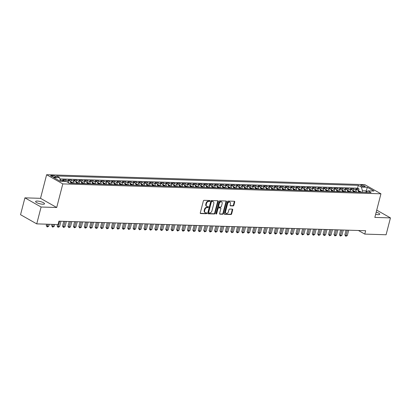 <?xml version="1.0" encoding="UTF-8"?>
<svg xmlns="http://www.w3.org/2000/svg" width="411" height="411" viewBox="0 0 411 411"><rect width="100%" height="100%" fill="white"/><g stroke="black" fill="none" stroke-linecap="round" stroke-linejoin="round"><path stroke-width="0.62" d="M209.99 200.969A0.493 0.354 119.5 0 0 209.738 200.496L204.072 200.321A0.704 0.503 119.5 0 0 203.368 200.964L200.291 212.883A0.704 0.503 119.5 0 0 200.65 213.561L206.312 213.735A0.493 0.354 119.5 0 0 206.553 212.811L205.819 212.785A2.255 1.613 119.5 0 1 205.253 212.631A2.255 1.613 119.5 0 1 204.663 210.617L204.919 209.62A2.255 1.613 119.5 0 1 207.17 207.555L207.904 207.581A0.493 0.354 119.5 0 0 208.146 206.651L207.411 206.63A2.255 1.613 119.5 0 1 206.846 206.476A2.255 1.613 119.5 0 1 206.255 204.457L206.512 203.466A2.255 1.613 119.5 0 1 208.762 201.4L209.497 201.421A0.493 0.354 119.5 0 0 209.99 200.969M206.846 206.476L206.409 206.23A2.255 1.613 119.5 0 1 205.819 204.21L206.075 203.219A2.255 1.613 119.5 0 1 208.326 201.154L209.06 201.174A0.493 0.354 119.5 0 0 209.564 200.491M200.306 213.314L205.875 213.489A0.493 0.354 119.5 0 0 206.379 212.806M205.253 212.631L204.817 212.384A2.255 1.613 119.5 0 1 204.226 210.365L204.483 209.374A2.255 1.613 119.5 0 1 206.733 207.308L207.468 207.329A0.493 0.354 119.5 0 0 207.971 206.646M375.639 214.337A4.598 1.13 14.5 0 0 378.099 214.676A4.598 1.13 14.5 0 0 379.754 214.244A4.598 1.13 14.5 0 0 376.199 212.163M37.262 201.061A4.598 1.13 14.5 0 0 35.608 201.498A4.598 1.13 14.5 0 0 38.012 203.188A4.598 1.13 14.5 0 0 42.862 204.236A4.598 1.13 14.5 0 0 44.516 203.799A4.598 1.13 14.5 0 0 42.117 202.109A4.598 1.13 14.5 0 0 37.262 201.061M361.51 185.12A2.302 0.565 14.5 0 0 360.683 185.335A2.302 0.565 14.5 0 0 361.88 186.183A2.302 0.565 14.5 0 0 364.31 186.702A2.302 0.565 14.5 0 0 365.138 186.486A2.302 0.565 14.5 0 0 363.935 185.644A2.302 0.565 14.5 0 0 361.51 185.12M233.16 205.932A0.704 0.503 119.5 0 0 233.864 205.284L234.732 201.94A0.704 0.503 119.5 0 0 234.368 201.262L228.079 201.066A0.704 0.503 119.5 0 0 227.375 201.714L224.293 213.628A0.704 0.503 119.5 0 0 224.658 214.306L230.946 214.501A0.704 0.503 119.5 0 0 231.65 213.859L232.693 209.821A0.704 0.503 119.5 0 0 232.333 209.142L229.641 209.055A0.704 0.503 119.5 0 0 228.937 209.702L228.418 211.706A1.885 1.346 119.5 0 1 226.06 213.304A1.885 1.346 119.5 0 1 225.567 211.619L227.596 203.774A1.885 1.346 119.5 0 1 229.949 202.176A1.885 1.346 119.5 0 1 230.448 203.861L230.109 205.166A0.704 0.503 119.5 0 0 230.468 205.844L233.16 205.932L232.724 205.68A0.704 0.503 119.5 0 0 233.427 205.038L234.291 201.693A0.704 0.503 119.5 0 0 234.275 201.262M374.842 217.409L390.45 217.897L386.088 234.758L364.783 234.095L365.651 230.72L58.922 221.169L58.049 224.54L36.738 223.877L41.1 207.016L56.708 207.504L62.811 183.897L380.946 193.807L374.842 217.409M218.159 201.426A0.704 0.503 119.5 0 0 217.794 200.748L211.506 200.553A0.704 0.503 119.5 0 0 210.802 201.195L207.725 213.114A0.704 0.503 119.5 0 0 208.084 213.792L214.372 213.987A0.704 0.503 119.5 0 0 215.076 213.34L218.159 201.426L217.722 201.179A0.704 0.503 119.5 0 0 217.702 200.743M219.793 200.809L226.081 201.005A0.704 0.503 119.5 0 1 226.446 201.683L223.363 213.602A0.704 0.503 119.5 0 1 222.659 214.244L219.967 214.162A0.704 0.503 119.5 0 1 219.608 213.484L220.856 208.649A0.704 0.503 119.5 0 0 220.491 207.971L218.709 207.915A0.704 0.503 119.5 0 0 218.005 208.562L216.705 213.592A0.493 0.354 119.5 0 1 215.955 213.571L219.089 201.457A0.704 0.503 119.5 0 1 219.793 200.809M358.551 190.951L359.055 189.009L355.798 188.906L357.395 189.815L355.222 189.743A2.877 1.885 91.8 0 1 356.404 192.127M353.121 190.781L353.624 188.839L350.367 188.741L351.965 189.646L349.792 189.574A2.877 1.885 91.8 0 1 350.973 191.958M347.696 190.612L348.194 188.67L344.937 188.572L346.535 189.476L344.361 189.409A2.877 1.885 91.8 0 1 345.543 191.788M342.265 190.442L342.769 188.5L339.512 188.402L341.104 189.307L338.936 189.24A2.877 1.885 91.8 0 1 340.113 191.618M336.835 190.272L337.339 188.336L334.081 188.233L335.679 189.137L333.506 189.07A2.877 1.885 91.8 0 1 334.688 191.449M331.405 190.108L331.908 188.166L328.651 188.063L330.249 188.968L328.076 188.901A2.877 1.885 91.8 0 1 329.257 191.279M325.98 189.939L326.478 187.997L323.221 187.894L324.818 188.798L322.65 188.731A2.877 1.885 91.8 0 1 323.827 191.115M320.549 189.769L321.053 187.827L317.795 187.724L319.393 188.628L317.22 188.562A2.877 1.885 91.8 0 1 318.402 190.945M315.119 189.599L315.622 187.657L312.365 187.555L313.963 188.459L311.79 188.392A2.877 1.885 91.8 0 1 312.971 190.776M309.694 189.43L310.192 187.488L306.935 187.385L308.533 188.289L306.359 188.223A2.877 1.885 91.8 0 1 307.541 190.606M304.263 189.26L304.767 187.318L301.51 187.216L303.102 188.12L300.934 188.053A2.877 1.885 91.8 0 1 302.111 190.437M298.833 189.091L299.336 187.149L296.079 187.046L297.677 187.955L295.504 187.884A2.877 1.885 91.8 0 1 296.685 190.267M293.403 188.921L293.906 186.979L290.649 186.882L292.247 187.786L290.074 187.714A2.877 1.885 91.8 0 1 291.255 190.098M287.977 188.752L288.476 186.81L285.219 186.712L286.816 187.616L284.648 187.55A2.877 1.885 91.8 0 1 285.825 189.928M282.547 188.582L283.051 186.64L279.793 186.543L281.391 187.447L279.218 187.38A2.877 1.885 91.8 0 1 280.4 189.759M277.117 188.413L277.62 186.476L274.363 186.373L275.961 187.277L273.788 187.21A2.877 1.885 91.8 0 1 274.969 189.589M271.692 188.248L272.19 186.306L268.933 186.204L270.53 187.108L268.357 187.041A2.877 1.885 91.8 0 1 269.539 189.42M266.261 188.079L266.765 186.137L263.502 186.034L265.1 186.938L262.932 186.871A2.877 1.885 91.8 0 1 264.109 189.25M260.831 187.909L261.334 185.967L258.077 185.864L259.675 186.769L257.502 186.702A2.877 1.885 91.8 0 1 258.683 189.086M255.401 187.74L255.904 185.798L252.647 185.695L254.245 186.599L252.071 186.532A2.877 1.885 91.8 0 1 253.253 188.916M249.975 187.57L250.474 185.628L247.217 185.525L248.814 186.43L246.646 186.363A2.877 1.885 91.8 0 1 247.823 188.747M244.545 187.401L245.048 185.459L241.791 185.356L243.384 186.26L241.216 186.193A2.877 1.885 91.8 0 1 242.392 188.577M239.115 187.231L239.618 185.289L236.361 185.186L237.959 186.091L235.786 186.024A2.877 1.885 91.8 0 1 236.967 188.408M233.684 187.062L234.188 185.12L230.931 185.017L232.528 185.926L230.355 185.854A2.877 1.885 91.8 0 1 231.537 188.238M228.259 186.892L228.757 184.95L225.5 184.852L227.098 185.757L224.93 185.69A2.877 1.885 91.8 0 1 226.107 188.068M222.829 186.722L223.332 184.78L220.075 184.683L221.673 185.587L219.5 185.52A2.877 1.885 91.8 0 1 220.681 187.899M217.398 186.553L217.902 184.611L214.645 184.513L216.243 185.418L214.069 185.351A2.877 1.885 91.8 0 1 215.251 187.729M211.973 186.383L212.472 184.447L209.214 184.344L210.812 185.248L208.639 185.181A2.877 1.885 91.8 0 1 209.821 187.56M206.543 186.219L207.046 184.277L203.789 184.174L205.382 185.078L203.214 185.012A2.877 1.885 91.8 0 1 204.39 187.39M201.113 186.049L201.616 184.107L198.359 184.005L199.957 184.909L197.783 184.842A2.877 1.885 91.8 0 1 198.965 187.226M195.682 185.88L196.186 183.938L192.929 183.835L194.526 184.739L192.353 184.673A2.877 1.885 91.8 0 1 193.535 187.056M190.257 185.71L190.755 183.768L187.498 183.666L189.096 184.57L186.928 184.503A2.877 1.885 91.8 0 1 188.104 186.887M184.827 185.541L185.33 183.599L182.073 183.496L183.671 184.4L181.498 184.334A2.877 1.885 91.8 0 1 182.679 186.717M179.396 185.371L179.9 183.429L176.643 183.327L178.24 184.231L176.067 184.164A2.877 1.885 91.8 0 1 177.249 186.548M173.971 185.202L174.47 183.26L171.212 183.157L172.81 184.066L170.637 183.994A2.877 1.885 91.8 0 1 171.819 186.378M168.541 185.032L169.044 183.09L165.787 182.993L167.38 183.897L165.212 183.825A2.877 1.885 91.8 0 1 166.388 186.209M163.11 184.863L163.614 182.921L160.357 182.823L161.955 183.727L159.781 183.66A2.877 1.885 91.8 0 1 160.963 186.039M157.68 184.693L158.184 182.751L154.926 182.654L156.524 183.558L154.351 183.491A2.877 1.885 91.8 0 1 155.533 185.87M152.255 184.524L152.753 182.587L149.496 182.484L151.094 183.388L148.926 183.321A2.877 1.885 91.8 0 1 150.102 185.7M146.825 184.359L147.328 182.417L144.071 182.314L145.664 183.219L143.496 183.152A2.877 1.885 91.8 0 1 144.672 185.531M141.394 184.19L141.898 182.248L138.641 182.145L140.238 183.049L138.065 182.982A2.877 1.885 91.8 0 1 139.247 185.361M135.964 184.02L136.467 182.078L133.21 181.975L134.808 182.88L132.635 182.813A2.877 1.885 91.8 0 1 133.816 185.197M130.539 183.851L131.037 181.909L127.78 181.806L129.378 182.71L127.21 182.643A2.877 1.885 91.8 0 1 128.386 185.027M125.108 183.681L125.612 181.739L122.355 181.636L123.952 182.541L121.779 182.474A2.877 1.885 91.8 0 1 122.961 184.858M119.678 183.512L120.182 181.57L116.924 181.467L118.522 182.371L116.349 182.304A2.877 1.885 91.8 0 1 117.531 184.688M114.253 183.342L114.751 181.4L111.494 181.297L113.092 182.207L110.919 182.135A2.877 1.885 91.8 0 1 112.1 184.518M108.823 183.172L109.326 181.23L106.069 181.128L107.661 182.037L105.493 181.965A2.877 1.885 91.8 0 1 106.67 184.349M103.392 183.003L103.896 181.061L100.638 180.963L102.236 181.868L100.063 181.801A2.877 1.885 91.8 0 1 101.245 184.179M97.962 182.833L98.465 180.891L95.208 180.794L96.806 181.698L94.633 181.631A2.877 1.885 91.8 0 1 95.814 184.01M92.537 182.664L93.035 180.727L89.778 180.624L91.376 181.528L89.208 181.462A2.877 1.885 91.8 0 1 90.384 183.84M87.106 182.494L87.61 180.557L84.353 180.455L85.95 181.359L83.777 181.292A2.877 1.885 91.8 0 1 84.959 183.671M81.676 182.33L82.179 180.388L78.922 180.285L80.52 181.189L78.347 181.123A2.877 1.885 91.8 0 1 79.529 183.501M76.251 182.16L76.749 180.218L73.492 180.116L75.09 181.02L72.917 180.953A2.877 1.885 91.8 0 1 74.098 183.337M70.82 181.991L71.324 180.049L68.067 179.946L69.659 180.85L67.491 180.783A2.877 1.885 91.8 0 1 68.637 182.838M65.493 181.426L65.894 179.879L62.636 179.777L64.234 180.681A2.877 1.885 91.8 0 1 64.943 181.41M54.221 177.023L55.413 177.059A2.23 0.55 14.5 0 0 56.215 176.848A2.23 0.55 14.5 0 0 55.053 176.031A2.23 0.55 14.5 0 0 52.7 175.523L51.509 175.487A2.23 0.55 14.5 0 0 50.707 175.697A2.23 0.55 14.5 0 0 51.868 176.514A2.23 0.55 14.5 0 0 54.221 177.023M62.811 183.897L46.623 174.726L364.757 184.631L380.946 193.807M359.055 189.009L357.585 188.181L358.32 185.346L56.471 175.944L59.538 177.68L60.561 181.272M358.32 185.346L361.382 187.082L367.357 187.267L374.005 191.038L368.035 190.848L371.097 192.584L69.248 183.183L66.186 181.446L60.217 181.261L53.564 177.495L59.538 177.68M60.299 180.352L60.463 179.71L62.061 180.614A2.877 1.885 91.8 0 1 62.77 181.343M65.894 179.879L67.491 180.783M71.324 180.049L72.917 180.953M76.749 180.218L78.347 181.123M82.179 180.388L83.777 181.292M87.61 180.557L89.208 181.462M93.035 180.727L94.633 181.631M98.465 180.891L100.063 181.801M103.896 181.061L105.493 181.965M109.326 181.23L110.919 182.135M114.751 181.4L116.349 182.304M120.182 181.57L121.779 182.474M125.612 181.739L127.21 182.643M131.037 181.909L132.635 182.813M136.467 182.078L138.065 182.982M141.898 182.248L143.496 183.152M147.328 182.417L148.926 183.321M152.753 182.587L154.351 183.491M158.184 182.751L159.781 183.66M163.614 182.921L165.212 183.825M169.044 183.09L170.637 183.994M174.47 183.26L176.067 184.164M179.9 183.429L181.498 184.334M185.33 183.599L186.928 184.503M190.755 183.768L192.353 184.673M196.186 183.938L197.783 184.842M201.616 184.107L203.214 185.012M207.046 184.277L208.639 185.181M212.472 184.447L214.069 185.351M217.902 184.611L219.5 185.52M223.332 184.78L224.93 185.69M228.757 184.95L230.355 185.854M234.188 185.12L235.786 186.024M239.618 185.289L241.216 186.193M245.048 185.459L246.646 186.363M250.474 185.628L252.071 186.532M255.904 185.798L257.502 186.702M261.334 185.967L262.932 186.871M266.765 186.137L268.357 187.041M272.19 186.306L273.788 187.21M277.62 186.476L279.218 187.38M283.051 186.64L284.648 187.55M288.476 186.81L290.074 187.714M293.906 186.979L295.504 187.884M299.336 187.149L300.934 188.053M304.767 187.318L306.359 188.223M310.192 187.488L311.79 188.392M315.622 187.657L317.22 188.562M321.053 187.827L322.65 188.731M326.478 187.997L328.076 188.901M331.908 188.166L333.506 189.07M337.339 188.336L338.936 189.24M342.769 188.5L344.361 189.409M348.194 188.67L349.792 189.574M353.624 188.839L355.222 189.743M357.585 188.181L59.888 178.908M60.463 179.71L60.114 179.699M365.852 192.369L366.237 190.889L362.435 190.771L362.04 192.302M56.708 207.504L40.519 198.328L24.912 197.845L41.1 207.016M24.912 197.845L20.55 214.706L36.738 223.877M390.45 217.897L376.728 210.124M40.519 198.328L46.623 174.726M358.433 230.499L364.783 234.095M367.198 191.434L366.237 190.889L367.357 187.267M70.841 183.234A2.877 1.885 -88.2 0 0 69.659 180.85M76.271 183.404A2.877 1.885 -88.2 0 0 75.09 181.02M81.697 183.573A2.877 1.885 -88.2 0 0 80.52 181.189M87.127 183.743A2.877 1.885 -88.2 0 0 85.95 181.359M92.557 183.907A2.877 1.885 -88.2 0 0 91.376 181.528M97.988 184.077A2.877 1.885 -88.2 0 0 96.806 181.698M103.413 184.246A2.877 1.885 -88.2 0 0 102.236 181.868M108.843 184.416A2.877 1.885 -88.2 0 0 107.661 182.037M114.273 184.585A2.877 1.885 -88.2 0 0 113.092 182.207M119.704 184.755A2.877 1.885 -88.2 0 0 118.522 182.371M125.129 184.924A2.877 1.885 -88.2 0 0 123.952 182.541M130.559 185.094A2.877 1.885 -88.2 0 0 129.378 182.71M135.99 185.263A2.877 1.885 -88.2 0 0 134.808 182.88M141.415 185.433A2.877 1.885 -88.2 0 0 140.238 183.049M146.845 185.602A2.877 1.885 -88.2 0 0 145.664 183.219M152.275 185.767A2.877 1.885 -88.2 0 0 151.094 183.388M157.706 185.936A2.877 1.885 -88.2 0 0 156.524 183.558M163.131 186.106A2.877 1.885 -88.2 0 0 161.955 183.727M168.561 186.275A2.877 1.885 -88.2 0 0 167.38 183.897M173.992 186.445A2.877 1.885 -88.2 0 0 172.81 184.066M179.417 186.615A2.877 1.885 -88.2 0 0 178.24 184.231M184.847 186.784A2.877 1.885 -88.2 0 0 183.671 184.4M190.278 186.954A2.877 1.885 -88.2 0 0 189.096 184.57M195.708 187.123A2.877 1.885 -88.2 0 0 194.526 184.739M201.133 187.293A2.877 1.885 -88.2 0 0 199.957 184.909M206.563 187.462A2.877 1.885 -88.2 0 0 205.382 185.078M211.994 187.632A2.877 1.885 -88.2 0 0 210.812 185.248M217.424 187.796A2.877 1.885 -88.2 0 0 216.243 185.418M222.849 187.966A2.877 1.885 -88.2 0 0 221.673 185.587M228.28 188.135A2.877 1.885 -88.2 0 0 227.098 185.757M233.71 188.305A2.877 1.885 -88.2 0 0 232.528 185.926M239.135 188.474A2.877 1.885 -88.2 0 0 237.959 186.091M244.566 188.644A2.877 1.885 -88.2 0 0 243.384 186.26M249.996 188.813A2.877 1.885 -88.2 0 0 248.814 186.43M255.426 188.983A2.877 1.885 -88.2 0 0 254.245 186.599M260.851 189.152A2.877 1.885 -88.2 0 0 259.675 186.769M266.282 189.322A2.877 1.885 -88.2 0 0 265.1 186.938M271.712 189.492A2.877 1.885 -88.2 0 0 270.53 187.108M277.137 189.656A2.877 1.885 -88.2 0 0 275.961 187.277M282.568 189.825A2.877 1.885 -88.2 0 0 281.391 187.447M287.998 189.995A2.877 1.885 -88.2 0 0 286.816 187.616M293.428 190.165A2.877 1.885 -88.2 0 0 292.247 187.786M298.854 190.334A2.877 1.885 -88.2 0 0 297.677 187.955M304.284 190.504A2.877 1.885 -88.2 0 0 303.102 188.12M309.714 190.673A2.877 1.885 -88.2 0 0 308.533 188.289M315.145 190.843A2.877 1.885 -88.2 0 0 313.963 188.459M320.57 191.012A2.877 1.885 -88.2 0 0 319.393 188.628M326 191.182A2.877 1.885 -88.2 0 0 324.818 188.798M331.43 191.351A2.877 1.885 -88.2 0 0 330.249 188.968M336.856 191.521A2.877 1.885 -88.2 0 0 335.679 189.137M342.286 191.685A2.877 1.885 -88.2 0 0 341.104 189.307M347.716 191.855A2.877 1.885 -88.2 0 0 346.535 189.476M353.147 192.024A2.877 1.885 -88.2 0 0 351.965 189.646M368.035 190.848L365.78 192.42M358.572 192.194A2.877 1.885 -88.2 0 0 357.395 189.815M362.435 190.771L361.382 187.082M207.74 213.545L213.936 213.741A0.704 0.503 119.5 0 0 214.64 213.093L217.722 201.179M211.855 201.498A0.493 0.354 119.5 0 0 211.362 201.95L208.654 212.41A0.493 0.354 119.5 0 0 208.911 212.883L209.682 212.908A2.255 1.613 119.5 0 0 211.937 210.843L213.787 203.692A2.255 1.613 119.5 0 0 213.191 201.673A2.255 1.613 119.5 0 0 212.626 201.518L211.418 201.246A0.493 0.354 119.5 0 0 210.925 201.698L211.362 201.95M208.475 212.636A0.493 0.354 119.5 0 1 208.218 212.158L210.925 201.698M213.191 201.673L212.754 201.426A2.255 1.613 119.5 0 0 212.189 201.272L212.626 201.518M211.418 201.246L212.189 201.272M219.623 213.915L222.223 213.997A0.704 0.503 119.5 0 0 222.926 213.35L226.009 201.436A0.704 0.503 119.5 0 0 225.988 201M220.363 207.899A0.704 0.503 119.5 0 0 220.055 207.725L218.272 207.668A0.704 0.503 119.5 0 0 217.568 208.315L216.263 213.345L216.705 213.592M215.939 213.756A0.493 0.354 119.5 0 0 216.263 213.345M222.151 203.635A1.885 1.346 119.5 0 0 221.657 201.95A1.885 1.346 119.5 0 0 219.299 203.548L218.585 206.312A0.704 0.503 119.5 0 0 218.95 206.99L220.733 207.046A0.704 0.503 119.5 0 0 221.437 206.399L222.151 203.635M221.657 201.95L221.221 201.703A1.885 1.346 119.5 0 0 218.863 203.296L219.299 203.548M218.77 206.939L218.333 206.692A0.704 0.503 119.5 0 1 218.149 206.06L218.863 203.296M230.124 205.603L232.724 205.68M229.949 202.176L229.513 201.924A1.885 1.346 119.5 0 0 227.16 203.522L227.596 203.774M226.06 213.304L225.624 213.057A1.885 1.346 119.5 0 1 225.13 211.367L227.16 203.522M224.314 214.064L230.509 214.254A0.704 0.503 119.5 0 0 231.213 213.612L232.256 209.574A0.704 0.503 119.5 0 0 232.241 209.137M46.638 224.185L46.263 225.634L47.352 226.256L48.714 226.297L49.238 224.267M47.882 224.226L47.208 226.959L46.263 225.634M48.714 226.297L47.208 226.959M52.063 224.355L51.688 225.803L52.783 226.425L54.139 226.466L54.668 224.437M53.307 224.391L52.634 227.129L51.688 225.803M54.139 226.466L52.634 227.129M70.569 181.981L72.69 182.515A1.906 1.248 91.8 0 1 73.297 183.311M57.494 224.524L57.119 225.973L58.213 226.595L59.569 226.636L60.967 221.231M72.264 183.275A1.906 1.248 -88.2 0 0 71.966 182.751L71.314 182.736A1.906 1.248 91.8 0 1 71.612 183.255M59.61 221.19L58.064 227.298L57.119 225.973M59.569 226.636L58.064 227.298M75.999 182.15L78.121 182.684A1.906 1.248 91.8 0 1 78.722 183.481M63.792 221.318L62.549 226.142L63.643 226.764L65 226.805L66.397 221.401M77.694 183.445A1.906 1.248 -88.2 0 0 77.396 182.921L76.744 182.9A1.906 1.248 91.8 0 1 77.042 183.424M65.041 221.359L63.494 227.468L62.549 226.142M65 226.805L63.494 227.468M81.429 182.32L83.551 182.854A1.906 1.248 91.8 0 1 84.152 183.645M69.223 221.488L67.974 226.312L69.069 226.929L70.43 226.975L71.827 221.57M83.12 183.614A1.906 1.248 -88.2 0 0 82.827 183.09L82.174 183.07A1.906 1.248 91.8 0 1 82.467 183.594M70.466 221.529L68.925 227.632L67.974 226.312M70.43 226.975L68.925 227.632M86.855 182.489L88.976 183.023A1.906 1.248 91.8 0 1 89.583 183.815M74.653 221.657L73.405 226.482L74.499 227.098L75.855 227.144L77.253 221.74M88.55 183.784A1.906 1.248 -88.2 0 0 88.252 183.26L87.605 183.239A1.906 1.248 91.8 0 1 87.897 183.763M75.896 221.699L74.35 227.802L73.405 226.482M75.855 227.144L74.35 227.802M92.285 182.659L94.407 183.193A1.906 1.248 91.8 0 1 95.008 183.984M80.083 221.827L78.835 226.651L79.929 227.268L81.286 227.314L82.683 221.909M93.98 183.953A1.906 1.248 -88.2 0 0 93.682 183.429L93.03 183.409A1.906 1.248 91.8 0 1 93.328 183.933M81.327 221.868L79.78 227.971L78.835 226.651M81.286 227.314L79.78 227.971M97.715 182.828L99.837 183.363A1.906 1.248 91.8 0 1 100.438 184.154M85.509 221.997L84.265 226.821L85.36 227.437L86.716 227.478L88.113 222.079M99.405 184.123A1.906 1.248 -88.2 0 0 99.113 183.599L98.46 183.578A1.906 1.248 91.8 0 1 98.758 184.102M86.757 222.038L85.211 228.141L84.265 226.821M86.716 227.478L85.211 228.141M103.146 182.998L105.267 183.532A1.906 1.248 91.8 0 1 105.868 184.323M90.939 222.166L89.69 226.99L90.785 227.607L92.141 227.648L93.538 222.248M104.836 184.292A1.906 1.248 -88.2 0 0 104.543 183.768L103.891 183.748A1.906 1.248 91.8 0 1 104.183 184.272M92.182 222.202L90.636 228.311L89.69 226.99M92.141 227.648L90.636 228.311M108.571 183.167L110.693 183.702A1.906 1.248 91.8 0 1 111.299 184.493M96.369 222.336L95.121 227.155L96.215 227.776L97.571 227.817L98.969 222.418M110.266 184.462A1.906 1.248 -88.2 0 0 109.968 183.938L109.316 183.917A1.906 1.248 91.8 0 1 109.614 184.441M97.613 222.372L96.066 228.48L95.121 227.155M97.571 227.817L96.066 228.48M114.001 183.337L116.123 183.871A1.906 1.248 91.8 0 1 116.724 184.662M101.8 222.505L100.551 227.324L101.645 227.946L103.002 227.987L104.399 222.587M115.697 184.631A1.906 1.248 -88.2 0 0 115.399 184.107L114.746 184.087A1.906 1.248 91.8 0 1 115.044 184.611M103.043 222.541L101.496 228.65L100.551 227.324M103.002 227.987L101.496 228.65M119.431 183.501L121.553 184.041A1.906 1.248 91.8 0 1 122.154 184.832M107.225 222.675L105.976 227.494L107.071 228.115L108.432 228.156L109.829 222.752M121.122 184.801A1.906 1.248 -88.2 0 0 120.829 184.277L120.176 184.256A1.906 1.248 91.8 0 1 120.474 184.78M108.468 222.711L106.927 228.819L105.976 227.494M108.432 228.156L106.927 228.819M124.862 183.671L126.984 184.205A1.906 1.248 91.8 0 1 127.585 185.001M112.655 222.844L111.407 227.663L112.501 228.285L113.857 228.326L115.255 222.921M126.552 184.971A1.906 1.248 -88.2 0 0 126.254 184.447L125.607 184.426A1.906 1.248 91.8 0 1 125.9 184.95M113.898 222.88L112.352 228.989L111.407 227.663M113.857 228.326L112.352 228.989M130.287 183.84L132.409 184.375A1.906 1.248 91.8 0 1 133.015 185.171M118.085 223.009L116.837 227.833L117.931 228.454L119.288 228.495L120.685 223.091M131.982 185.135A1.906 1.248 -88.2 0 0 131.684 184.611L131.032 184.596A1.906 1.248 91.8 0 1 131.33 185.114M119.329 223.05L117.782 229.158L116.837 227.833M119.288 228.495L117.782 229.158M135.717 184.01L137.839 184.544A1.906 1.248 91.8 0 1 138.44 185.34M123.511 223.178L122.267 228.002L123.362 228.624L124.718 228.665L126.115 223.26M137.408 185.304A1.906 1.248 -88.2 0 0 137.115 184.78L136.462 184.76A1.906 1.248 91.8 0 1 136.76 185.284M124.759 223.219L123.213 229.328L122.267 228.002M124.718 228.665L123.213 229.328M141.148 184.179L143.269 184.714A1.906 1.248 91.8 0 1 143.871 185.51M128.941 223.348L127.693 228.172L128.787 228.793L130.143 228.835L131.541 223.43M142.838 185.474A1.906 1.248 -88.2 0 0 142.545 184.95L141.893 184.929A1.906 1.248 91.8 0 1 142.185 185.453M130.184 223.389L128.643 229.492L127.693 228.172M130.143 228.835L128.643 229.492M146.573 184.349L148.695 184.883A1.906 1.248 91.8 0 1 149.301 185.674M134.371 223.517L133.123 228.341L134.217 228.958L135.573 229.004L136.971 223.599M148.268 185.644A1.906 1.248 -88.2 0 0 147.97 185.12L147.323 185.099A1.906 1.248 91.8 0 1 147.616 185.623M135.615 223.558L134.068 229.662L133.123 228.341M135.573 229.004L134.068 229.662M152.003 184.518L154.125 185.053A1.906 1.248 91.8 0 1 154.726 185.844M139.802 223.687L138.553 228.511L139.648 229.127L141.004 229.174L142.401 223.769M153.699 185.813A1.906 1.248 -88.2 0 0 153.401 185.289L152.748 185.269A1.906 1.248 91.8 0 1 153.046 185.793M141.045 223.728L139.499 229.831L138.553 228.511M141.004 229.174L139.499 229.831M157.434 184.688L159.555 185.222A1.906 1.248 91.8 0 1 160.156 186.013M145.227 223.856L143.984 228.68L145.073 229.297L146.434 229.338L147.832 223.938M159.124 185.983A1.906 1.248 -88.2 0 0 158.831 185.459L158.178 185.438A1.906 1.248 91.8 0 1 158.476 185.962M146.47 223.897L144.929 230.001L143.984 228.68M146.434 229.338L144.929 230.001M162.864 184.858L164.986 185.392A1.906 1.248 91.8 0 1 165.587 186.183M150.657 224.026L149.409 228.85L150.503 229.466L151.859 229.508L153.257 224.108M164.554 186.152A1.906 1.248 -88.2 0 0 164.256 185.628L163.609 185.608A1.906 1.248 91.8 0 1 163.902 186.132M151.9 224.067L150.354 230.17L149.409 228.85M151.859 229.508L150.354 230.17M168.289 185.027L170.411 185.561A1.906 1.248 91.8 0 1 171.017 186.353M156.088 224.195L154.839 229.014L155.933 229.636L157.29 229.677L158.687 224.278M169.984 186.322A1.906 1.248 -88.2 0 0 169.686 185.798L169.034 185.777A1.906 1.248 91.8 0 1 169.332 186.301M157.331 224.231L155.784 230.34L154.839 229.014M157.29 229.677L155.784 230.34M173.719 185.197L175.841 185.731A1.906 1.248 91.8 0 1 176.442 186.522M161.513 224.365L160.269 229.184L161.364 229.806L162.72 229.847L164.117 224.447M175.415 186.491A1.906 1.248 -88.2 0 0 175.117 185.967L174.464 185.947A1.906 1.248 91.8 0 1 174.762 186.471M162.761 224.401L161.215 230.509L160.269 229.184M162.72 229.847L161.215 230.509M179.15 185.361L181.272 185.9A1.906 1.248 91.8 0 1 181.873 186.692M166.943 224.534L165.695 229.353L166.789 229.975L168.15 230.016L169.548 224.612M180.84 186.661A1.906 1.248 -88.2 0 0 180.547 186.137L179.895 186.116A1.906 1.248 91.8 0 1 180.188 186.64M168.186 224.57L166.645 230.679L165.695 229.353M168.15 230.016L166.645 230.679M184.575 185.531L186.697 186.07A1.906 1.248 91.8 0 1 187.303 186.861M172.373 224.704L171.125 229.523L172.219 230.145L173.576 230.186L174.973 224.781M186.27 186.83A1.906 1.248 -88.2 0 0 185.972 186.306L185.325 186.286A1.906 1.248 91.8 0 1 185.618 186.81M173.617 224.74L172.07 230.848L171.125 229.523M173.576 230.186L172.07 230.848M190.005 185.7L192.127 186.234A1.906 1.248 91.8 0 1 192.728 187.031M177.804 224.874L176.555 229.692L177.65 230.314L179.006 230.355L180.403 224.951M191.701 186.995A1.906 1.248 -88.2 0 0 191.403 186.476L190.75 186.455A1.906 1.248 91.8 0 1 191.048 186.979M179.047 224.909L177.501 231.018L176.555 229.692M179.006 230.355L177.501 231.018M195.436 185.87L197.557 186.404A1.906 1.248 91.8 0 1 198.159 187.2M183.229 225.038L181.986 229.862L183.08 230.484L184.436 230.525L185.834 225.12M197.126 187.164A1.906 1.248 -88.2 0 0 196.833 186.64L196.181 186.62A1.906 1.248 91.8 0 1 196.479 187.144M184.472 225.079L182.931 231.188L181.986 229.862M184.436 230.525L182.931 231.188M200.866 186.039L202.988 186.573A1.906 1.248 91.8 0 1 203.589 187.37M188.659 225.207L187.411 230.032L188.505 230.653L189.861 230.694L191.259 225.29M202.556 187.334A1.906 1.248 -88.2 0 0 202.263 186.81L201.611 186.789A1.906 1.248 91.8 0 1 201.904 187.313M189.903 225.249L188.356 231.357L187.411 230.032M189.861 230.694L188.356 231.357M206.291 186.209L208.413 186.743A1.906 1.248 91.8 0 1 209.019 187.534M194.09 225.377L192.841 230.201L193.935 230.818L195.292 230.864L196.689 225.459M207.987 187.503A1.906 1.248 -88.2 0 0 207.689 186.979L207.036 186.959A1.906 1.248 91.8 0 1 207.334 187.483M195.333 225.418L193.787 231.521L192.841 230.201M195.292 230.864L193.787 231.521M211.722 186.378L213.843 186.913A1.906 1.248 91.8 0 1 214.444 187.704M199.515 225.547L198.272 230.371L199.366 230.987L200.722 231.033L202.12 225.629M213.417 187.673A1.906 1.248 -88.2 0 0 213.119 187.149L212.466 187.128A1.906 1.248 91.8 0 1 212.764 187.652M200.763 225.588L199.217 231.691L198.272 230.371M200.722 231.033L199.217 231.691M217.152 186.548L219.274 187.082A1.906 1.248 91.8 0 1 219.875 187.873M204.945 225.716L203.697 230.54L204.791 231.157L206.152 231.203L207.55 225.798M218.842 187.842A1.906 1.248 -88.2 0 0 218.549 187.318L217.897 187.298A1.906 1.248 91.8 0 1 218.19 187.822M206.188 225.757L204.647 231.861L203.697 230.54M206.152 231.203L204.647 231.861M222.582 186.717L224.704 187.252A1.906 1.248 91.8 0 1 225.305 188.043M210.375 225.886L209.127 230.71L210.221 231.326L211.578 231.367L212.975 225.968M224.272 188.012A1.906 1.248 -88.2 0 0 223.974 187.488L223.327 187.467A1.906 1.248 91.8 0 1 223.62 187.991M211.619 225.927L210.072 232.03L209.127 230.71M211.578 231.367L210.072 232.03M228.007 186.887L230.129 187.421A1.906 1.248 91.8 0 1 230.735 188.212M215.806 226.055L214.557 230.879L215.652 231.496L217.008 231.537L218.405 226.137M229.703 188.181A1.906 1.248 -88.2 0 0 229.405 187.657L228.752 187.637A1.906 1.248 91.8 0 1 229.05 188.161M217.049 226.091L215.503 232.2L214.557 230.879M217.008 231.537L215.503 232.2M233.438 187.056L235.56 187.591A1.906 1.248 91.8 0 1 236.161 188.382M221.231 226.225L219.988 231.044L221.082 231.665L222.438 231.706L223.836 226.307M235.128 188.351A1.906 1.248 -88.2 0 0 234.835 187.827L234.183 187.806A1.906 1.248 91.8 0 1 234.481 188.33M222.479 226.261L220.933 232.369L219.988 231.044M222.438 231.706L220.933 232.369M238.868 187.226L240.99 187.76A1.906 1.248 91.8 0 1 241.591 188.551M226.661 226.394L225.413 231.213L226.507 231.835L227.864 231.876L229.261 226.476M240.558 188.521A1.906 1.248 -88.2 0 0 240.265 187.997L239.613 187.976A1.906 1.248 91.8 0 1 239.906 188.5M227.905 226.43L226.363 232.539L225.413 231.213M227.864 231.876L226.363 232.539M244.293 187.39L246.415 187.93A1.906 1.248 91.8 0 1 247.021 188.721M232.092 226.564L230.843 231.383L231.938 232.004L233.294 232.045L234.691 226.641M245.989 188.69A1.906 1.248 -88.2 0 0 245.691 188.166L245.043 188.146A1.906 1.248 91.8 0 1 245.336 188.67M233.335 226.6L231.789 232.708L230.843 231.383M233.294 232.045L231.789 232.708M249.724 187.56L251.845 188.094A1.906 1.248 91.8 0 1 252.446 188.89M237.522 226.733L236.274 231.552L237.368 232.174L238.724 232.215L240.122 226.81M251.419 188.86A1.906 1.248 -88.2 0 0 251.121 188.336L250.469 188.315A1.906 1.248 91.8 0 1 250.767 188.839M238.765 226.769L237.219 232.878L236.274 231.552M238.724 232.215L237.219 232.878M255.154 187.729L257.276 188.264A1.906 1.248 91.8 0 1 257.877 189.06M242.947 226.898L241.704 231.722L242.793 232.343L244.155 232.385L245.552 226.98M256.844 189.024A1.906 1.248 -88.2 0 0 256.551 188.5L255.899 188.485A1.906 1.248 91.8 0 1 256.197 189.003M244.191 226.939L242.649 233.047L241.704 231.722M244.155 232.385L242.649 233.047M260.584 187.899L262.706 188.433A1.906 1.248 91.8 0 1 263.307 189.23M248.378 227.067L247.129 231.891L248.223 232.513L249.58 232.554L250.977 227.149M262.275 189.194A1.906 1.248 -88.2 0 0 261.977 188.67L261.329 188.649A1.906 1.248 91.8 0 1 261.622 189.173M249.621 227.108L248.074 233.217L247.129 231.891M249.58 232.554L248.074 233.217M266.009 188.068L268.131 188.603A1.906 1.248 91.8 0 1 268.737 189.399M253.808 227.237L252.56 232.061L253.654 232.683L255.01 232.724L256.407 227.319M267.705 189.363A1.906 1.248 -88.2 0 0 267.407 188.839L266.754 188.819A1.906 1.248 91.8 0 1 267.052 189.343M255.051 227.278L253.505 233.381L252.56 232.061M255.01 232.724L253.505 233.381M271.44 188.238L273.562 188.772A1.906 1.248 91.8 0 1 274.163 189.563M259.233 227.406L257.99 232.23L259.084 232.847L260.44 232.893L261.838 227.489M273.135 189.533A1.906 1.248 -88.2 0 0 272.837 189.009L272.185 188.988A1.906 1.248 91.8 0 1 272.483 189.512M260.482 227.447L258.935 233.551L257.99 232.23M260.44 232.893L258.935 233.551M276.87 188.408L278.992 188.942A1.906 1.248 91.8 0 1 279.593 189.733M264.663 227.576L263.415 232.4L264.509 233.016L265.871 233.063L267.268 227.658M278.56 189.702A1.906 1.248 -88.2 0 0 278.268 189.178L277.615 189.158A1.906 1.248 91.8 0 1 277.908 189.682M265.907 227.617L264.365 233.72L263.415 232.4M265.871 233.063L264.365 233.72M282.295 188.577L284.417 189.111A1.906 1.248 91.8 0 1 285.023 189.903M270.094 227.745L268.845 232.569L269.94 233.186L271.296 233.227L272.693 227.828M283.991 189.872A1.906 1.248 -88.2 0 0 283.693 189.348L283.045 189.327A1.906 1.248 91.8 0 1 283.338 189.851M271.337 227.786L269.791 233.89L268.845 232.569M271.296 233.227L269.791 233.89M287.726 188.747L289.847 189.281A1.906 1.248 91.8 0 1 290.449 190.072M275.524 227.915L274.276 232.739L275.37 233.356L276.726 233.397L278.124 227.997M289.421 190.041A1.906 1.248 -88.2 0 0 289.123 189.517L288.471 189.497A1.906 1.248 91.8 0 1 288.769 190.021M276.767 227.951L275.221 234.059L274.276 232.739M276.726 233.397L275.221 234.059M293.156 188.916L295.278 189.45A1.906 1.248 91.8 0 1 295.879 190.242M280.949 228.084L279.706 232.903L280.8 233.525L282.157 233.566L283.554 228.167M294.846 190.211A1.906 1.248 -88.2 0 0 294.553 189.687L293.901 189.666A1.906 1.248 91.8 0 1 294.199 190.19M282.193 228.12L280.651 234.229L279.706 232.903M282.157 233.566L280.651 234.229M298.586 189.086L300.708 189.62A1.906 1.248 91.8 0 1 301.309 190.411M286.38 228.254L285.131 233.073L286.226 233.695L287.582 233.736L288.979 228.336M300.277 190.38A1.906 1.248 -88.2 0 0 299.984 189.856L299.331 189.836A1.906 1.248 91.8 0 1 299.624 190.36M287.623 228.29L286.077 234.398L285.131 233.073M287.582 233.736L286.077 234.398M304.012 189.25L306.133 189.79A1.906 1.248 91.8 0 1 306.74 190.581M291.81 228.424L290.562 233.243L291.656 233.864L293.012 233.905L294.41 228.501M305.707 190.55A1.906 1.248 -88.2 0 0 305.409 190.026L304.757 190.005A1.906 1.248 91.8 0 1 305.054 190.529M293.053 228.459L291.507 234.568L290.562 233.243M293.012 233.905L291.507 234.568M309.442 189.42L311.564 189.959A1.906 1.248 91.8 0 1 312.165 190.75M297.235 228.593L295.992 233.412L297.086 234.034L298.443 234.075L299.84 228.67M311.137 190.719A1.906 1.248 -88.2 0 0 310.839 190.195L310.187 190.175A1.906 1.248 91.8 0 1 310.485 190.699M298.484 228.629L296.937 234.738L295.992 233.412M298.443 234.075L296.937 234.738M314.872 189.589L316.994 190.123A1.906 1.248 91.8 0 1 317.595 190.92M302.666 228.763L301.417 233.582L302.511 234.203L303.873 234.244L305.27 228.84M316.562 190.884A1.906 1.248 -88.2 0 0 316.27 190.365L315.617 190.344A1.906 1.248 91.8 0 1 315.91 190.868M303.909 228.799L302.368 234.907L301.417 233.582M303.873 234.244L302.368 234.907M320.297 189.759L322.424 190.293A1.906 1.248 91.8 0 1 323.025 191.089M308.096 228.927L306.847 233.751L307.942 234.373L309.298 234.414L310.695 229.009M321.993 191.053A1.906 1.248 -88.2 0 0 321.695 190.529L321.048 190.509A1.906 1.248 91.8 0 1 321.34 191.033M309.339 228.968L307.793 235.077L306.847 233.751M309.298 234.414L307.793 235.077M325.728 189.928L327.85 190.463A1.906 1.248 91.8 0 1 328.456 191.259M313.526 229.097L312.278 233.921L313.372 234.542L314.728 234.583L316.126 229.179M327.423 191.223A1.906 1.248 -88.2 0 0 327.125 190.699L326.473 190.678A1.906 1.248 91.8 0 1 326.771 191.202M314.769 229.138L313.223 235.241L312.278 233.921M314.728 234.583L313.223 235.241M331.158 190.098L333.28 190.632A1.906 1.248 91.8 0 1 333.881 191.423M318.951 229.266L317.708 234.09L318.802 234.707L320.159 234.753L321.556 229.348M332.848 191.392A1.906 1.248 -88.2 0 0 332.556 190.868L331.903 190.848A1.906 1.248 91.8 0 1 332.201 191.372M320.2 229.307L318.653 235.411L317.708 234.09M320.159 234.753L318.653 235.411M336.588 190.267L338.71 190.802A1.906 1.248 91.8 0 1 339.311 191.593M324.382 229.436L323.133 234.26L324.228 234.876L325.584 234.922L326.981 229.518M338.279 191.562A1.906 1.248 -88.2 0 0 337.986 191.038L337.333 191.017A1.906 1.248 91.8 0 1 337.626 191.541M325.625 229.477L324.084 235.58L323.133 234.26M325.584 234.922L324.084 235.58M342.014 190.437L344.135 190.971A1.906 1.248 91.8 0 1 344.742 191.762M329.812 229.605L328.564 234.429L329.658 235.046L331.014 235.092L332.412 229.687M343.709 191.732A1.906 1.248 -88.2 0 0 343.411 191.207L342.764 191.187A1.906 1.248 91.8 0 1 343.057 191.711M331.055 229.646L329.509 235.75L328.564 234.429M331.014 235.092L329.509 235.75M347.444 190.606L349.566 191.141A1.906 1.248 91.8 0 1 350.167 191.932M335.242 229.775L333.994 234.599L335.088 235.215L336.445 235.256L337.842 229.857M349.139 191.901A1.906 1.248 -88.2 0 0 348.841 191.377L348.189 191.356A1.906 1.248 91.8 0 1 348.487 191.88M336.486 229.816L334.939 235.919L333.994 234.599M336.445 235.256L334.939 235.919M352.874 190.776L354.996 191.31A1.906 1.248 91.8 0 1 355.597 192.101M340.668 229.944L339.424 234.763L340.514 235.385L341.875 235.426L343.272 230.026M354.565 192.071A1.906 1.248 -88.2 0 0 354.272 191.547L353.619 191.526A1.906 1.248 91.8 0 1 353.917 192.05M341.911 229.98L340.37 236.089L339.424 234.763M341.875 235.426L340.37 236.089M358.305 190.945L360.426 191.48A1.906 1.248 91.8 0 1 361.028 192.271M346.098 230.114L344.85 234.933L345.944 235.554L347.3 235.595L348.698 230.196M359.995 192.24A1.906 1.248 -88.2 0 0 359.697 191.716L359.05 191.696A1.906 1.248 91.8 0 1 359.342 192.22M347.341 230.15L345.795 236.258L344.85 234.933M347.3 235.595L345.795 236.258M64.234 180.681L62.061 180.614M51.303 176.268L51.509 175.487M52.397 176.694L52.7 175.523M208.326 201.154L208.762 201.4M206.075 203.219L206.512 203.466M205.819 204.21L206.255 204.457M207.468 207.329L207.904 207.581M206.733 207.308L207.17 207.555M204.483 209.374L204.919 209.62M204.226 210.365L204.663 210.617M205.875 213.489L206.312 213.735M200.342 213.386L200.65 213.561M209.06 201.174L209.497 201.421M214.64 213.093L215.076 213.34M213.936 213.741L214.372 213.987M207.776 213.617L208.084 213.792M208.218 212.158L208.654 212.41M226.009 201.436L226.446 201.683M222.926 213.35L223.363 213.602M222.223 213.997L222.659 214.244M219.659 213.987L219.967 214.162M220.055 207.725L220.491 207.971M218.272 207.668L218.709 207.915M217.568 208.315L218.005 208.562M218.149 206.06L218.585 206.312M230.16 205.67L230.468 205.844M225.13 211.367L225.567 211.619M232.256 209.574L232.693 209.821M231.213 213.612L231.65 213.859M230.509 214.254L230.946 214.501M224.349 214.131L224.658 214.306M234.291 201.693L234.732 201.94M233.427 205.038L233.864 205.284M72.655 182.505L70.723 182.443M71.838 183.265L71.966 182.751M78.085 182.674L76.153 182.612M77.263 183.434L77.396 182.921M83.515 182.844L81.578 182.782M82.693 183.604L82.827 183.09M88.946 183.013L87.009 182.952M88.124 183.774L88.252 183.26M94.371 183.178L92.439 183.121M93.549 183.938L93.682 183.429M99.801 183.347L97.864 183.291M98.979 184.107L99.113 183.599M105.231 183.517L103.295 183.46M104.409 184.277L104.543 183.768M110.657 183.686L108.725 183.625M109.84 184.447L109.968 183.938M116.087 183.856L114.155 183.794M115.265 184.616L115.399 184.107M121.517 184.025L119.58 183.964M120.695 184.786L120.829 184.277M126.948 184.195L125.011 184.133M126.126 184.955L126.254 184.447M132.373 184.364L130.441 184.303M131.551 185.125L131.684 184.611M137.803 184.534L135.866 184.472M136.981 185.294L137.115 184.78M143.234 184.703L141.297 184.642M142.412 185.464L142.545 184.95M148.664 184.873L146.727 184.811M147.842 185.633L147.97 185.12M154.089 185.037L152.157 184.981M153.267 185.803L153.401 185.289M159.519 185.207L157.583 185.15M158.697 185.967L158.831 185.459M164.95 185.376L163.013 185.32M164.128 186.137L164.256 185.628M170.375 185.546L168.443 185.484M169.558 186.306L169.686 185.798M175.805 185.715L173.868 185.654M174.983 186.476L175.117 185.967M181.236 185.885L179.299 185.823M180.414 186.645L180.547 186.137M186.666 186.055L184.729 185.993M185.844 186.815L185.972 186.306M192.091 186.224L190.159 186.162M191.269 186.984L191.403 186.476M197.521 186.394L195.585 186.332M196.699 187.154L196.833 186.64M202.952 186.563L201.015 186.502M202.13 187.324L202.263 186.81M208.377 186.733L206.445 186.671M207.56 187.493L207.689 186.979M213.807 186.902L211.876 186.841M212.985 187.663L213.119 187.149M219.238 187.067L217.301 187.01M218.416 187.827L218.549 187.318M224.668 187.236L222.731 187.18M223.846 187.997L223.974 187.488M230.093 187.406L228.162 187.349M229.271 188.166L229.405 187.657M235.524 187.575L233.587 187.514M234.702 188.336L234.835 187.827M240.954 187.745L239.017 187.683M240.132 188.505L240.265 187.997M246.384 187.914L244.447 187.853M245.562 188.675L245.691 188.166M251.809 188.084L249.878 188.022M250.987 188.844L251.121 188.336M257.24 188.253L255.303 188.192M256.418 189.014L256.551 188.5M262.67 188.423L260.733 188.361M261.848 189.183L261.977 188.67M268.095 188.592L266.164 188.531M267.278 189.353L267.407 188.839M273.526 188.762L271.589 188.7M272.704 189.522L272.837 189.009M278.956 188.926L277.019 188.87M278.134 189.687L278.268 189.178M284.386 189.096L282.449 189.039M283.564 189.856L283.693 189.348M289.812 189.266L287.88 189.209M288.99 190.026L289.123 189.517M295.242 189.435L293.305 189.373M294.42 190.195L294.553 189.687M300.672 189.605L298.735 189.543M299.85 190.365L299.984 189.856M306.097 189.774L304.166 189.712M305.281 190.534L305.409 190.026M311.528 189.944L309.596 189.882M310.706 190.704L310.839 190.195M316.958 190.113L315.021 190.052M316.136 190.874L316.27 190.365M322.388 190.283L320.452 190.221M321.566 191.043L321.695 190.529M327.814 190.452L325.882 190.391M326.992 191.213L327.125 190.699M333.244 190.622L331.307 190.56M332.422 191.382L332.556 190.868M338.674 190.791L336.737 190.73M337.852 191.552L337.986 191.038M344.105 190.956L342.168 190.899M343.283 191.716L343.411 191.207M349.53 191.125L347.598 191.069M348.708 191.886L348.841 191.377M354.96 191.295L353.023 191.238M354.138 192.055L354.272 191.547M360.39 191.464L358.454 191.403M359.568 192.225L359.697 191.716M208.346 212.6L208.788 212.847M220.234 207.771L220.671 208.017"/></g></svg>
